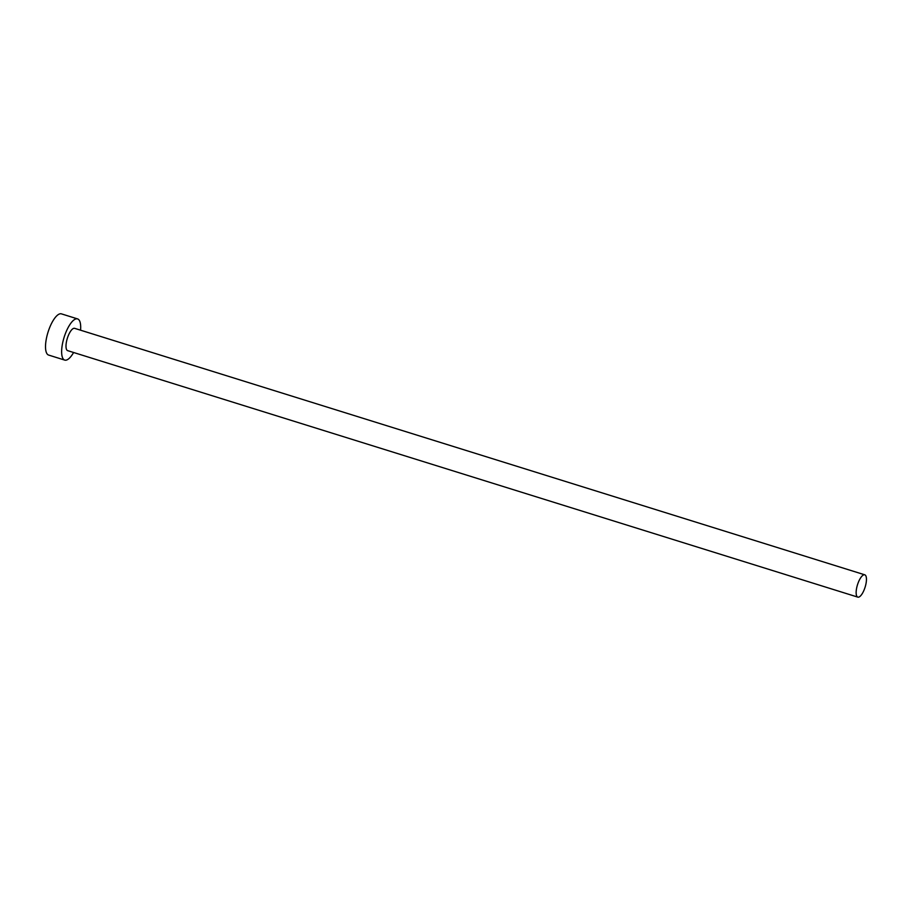 <?xml version="1.0" encoding="UTF-8"?>
<svg xmlns="http://www.w3.org/2000/svg" width="911" height="911" viewBox="0 0 911 911"><rect width="100%" height="100%" fill="white"/><g stroke="black" fill="none" stroke-linecap="round" stroke-linejoin="round"><path stroke-width="1.37" d="M857.149 585.932A11.684 3.997 107.3 0 0 857.82 597.126A11.684 3.997 107.3 0 0 865.45 586.001A11.684 3.997 107.3 0 0 864.778 574.818A11.684 3.997 107.3 0 0 857.149 585.932M864.778 574.818L74.645 328.347A11.684 3.997 107.3 0 0 67.004 339.461A11.684 3.997 107.3 0 0 67.687 350.655L857.82 597.126M80.567 330.192A21.568 7.379 107.3 0 0 77.583 318.907A21.568 7.379 107.3 0 0 63.497 339.427A21.568 7.379 107.3 0 0 64.738 360.096A21.568 7.379 107.3 0 0 73.597 352.5M77.583 318.907L61.458 313.874A21.568 7.379 107.3 0 0 47.372 334.405A21.568 7.379 107.3 0 0 48.613 355.062L64.738 360.096"/></g></svg>
